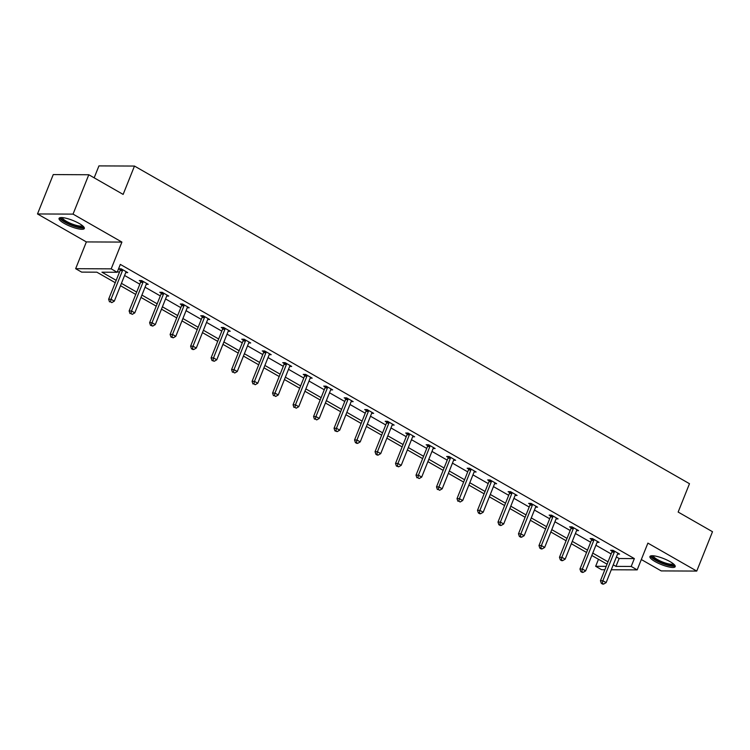 <?xml version="1.0" encoding="UTF-8"?>
<svg xmlns="http://www.w3.org/2000/svg" width="750" height="750" viewBox="0 0 750 750"><rect width="100%" height="100%" fill="white"/><g stroke="black" fill="none" stroke-linecap="round" stroke-linejoin="round"><path stroke-width="1.12" d="M79.181 223.472A13.612 3.206 21.8 0 1 84.328 228.488A13.612 3.206 21.8 0 1 76.903 228.516A13.612 3.206 21.8 0 1 64.2 223.397A13.612 3.206 21.8 0 1 59.053 218.381A13.612 3.206 21.8 0 1 66.487 218.353A13.612 3.206 21.8 0 1 79.181 223.472M670.059 561.628A13.612 3.206 21.8 0 1 675.197 566.653A13.612 3.206 21.8 0 1 667.772 566.681A13.612 3.206 21.8 0 1 655.069 561.562A13.612 3.206 21.8 0 1 649.922 556.547A13.612 3.206 21.8 0 1 657.356 556.519A13.612 3.206 21.8 0 1 670.059 561.628M641.316 559.528L661.209 570.909L696.75 571.078L647.888 543.113L637.181 569.878L611.278 569.766M88.791 174.75L73.041 214.116L37.5 213.956L53.25 174.581L88.791 174.75L123.141 194.409L134.475 166.059L689.484 483.703L678.15 512.053L712.5 531.712L696.75 571.078M604.847 569.728L601.641 569.719L595.659 566.297L606.206 566.344M598.472 559.266L595.659 566.297M115.247 282.703L96.862 272.184L81.638 272.109L75.656 268.688L111.197 268.856L117.178 272.278L101.953 272.203L116.184 280.35M37.5 213.956L86.363 241.922L75.656 268.688M94.162 177.825L98.934 165.9L134.475 166.059M146.222 284.325L148.238 284.334L141.675 280.575L139.275 280.566L140.738 281.4M187.209 307.781L189.225 307.791L182.653 304.031L180.253 304.022L181.725 304.856M228.197 331.238L230.213 331.247L223.641 327.488L221.241 327.478L222.713 328.312M269.184 354.694L271.2 354.703L264.628 350.944L262.228 350.934L263.7 351.769M310.162 378.15L312.178 378.159L305.616 374.4L303.216 374.391L304.678 375.225M351.15 401.606L353.166 401.616L346.603 397.856L344.194 397.847L345.666 398.681M392.137 425.062L394.153 425.072L387.581 421.312L385.181 421.303L386.653 422.137M433.125 448.519L435.141 448.528L428.569 444.769L426.169 444.759L427.641 445.594M474.113 471.975L476.119 471.984L469.556 468.225L467.156 468.216L468.619 469.05M515.091 495.431L517.106 495.441L510.544 491.681L508.134 491.672L509.606 492.506M556.078 518.888L558.094 518.897L551.522 515.138L549.122 515.128L550.594 515.972M597.066 542.344L599.081 542.353L592.509 538.594L590.109 538.584L591.581 539.428M117.516 271.434L119.334 272.475M124.575 275.475L139.828 284.203M145.069 287.203L160.322 295.931M165.562 298.931L180.816 307.669M186.056 310.669L201.309 319.397M206.55 322.397L221.803 331.125M227.044 334.125L242.297 342.853M247.538 345.853L262.781 354.581M268.031 357.581L283.275 366.309M288.516 369.309L303.769 378.038M309.009 381.038L324.262 389.766M329.503 392.766L344.756 401.494M349.997 404.494L365.25 413.222M370.491 416.222L385.744 424.95M390.984 427.95L406.238 436.678M411.478 439.678L426.731 448.406M431.972 451.406L447.216 460.134M452.466 463.134L467.709 471.863M472.95 474.862L488.203 483.591M493.444 486.591L508.697 495.319M513.938 498.319L529.191 507.047M534.431 510.047L549.684 518.775M554.925 521.775L570.178 530.503M575.419 533.503L590.672 542.231M595.913 545.231L611.156 553.959M616.406 556.959L619.125 558.516L634.35 558.591L120.328 264.403L117.178 272.278M617.559 554.072L619.575 554.081L613.003 550.322L610.603 550.312L612.075 551.156M576.572 530.616L578.587 530.625L572.016 526.866L569.616 526.856L571.087 527.7M535.584 507.159L537.6 507.169L531.028 503.409L528.628 503.4L530.1 504.234M494.597 483.703L496.613 483.713L490.05 479.953L487.65 479.944L489.113 480.778M453.619 460.247L455.634 460.256L449.062 456.497L446.663 456.488L448.134 457.322M412.631 436.791L414.647 436.8L408.075 433.041L405.675 433.031L407.147 433.866M371.644 413.334L373.659 413.344L367.087 409.584L364.688 409.575L366.159 410.409M330.656 389.878L332.672 389.887L326.109 386.128L323.7 386.119L325.172 386.953M289.678 366.422L291.684 366.431L285.122 362.672L282.722 362.662L284.184 363.497M248.691 342.966L250.706 342.975L244.134 339.216L241.734 339.206L243.206 340.041M207.703 319.509L209.719 319.519L203.147 315.759L200.747 315.75L202.219 316.584M166.716 296.053L168.731 296.062L162.169 292.303L159.759 292.294L161.231 293.128M125.738 272.597L127.744 272.606L121.181 268.847L118.781 268.828L120.244 269.672M634.35 558.591L631.2 566.456L637.181 569.878M86.363 241.922L121.912 242.081L73.041 214.116M121.912 242.081L111.197 268.856M613.256 564.834L615.975 566.391L631.2 566.456M121.434 283.35L136.678 292.078M141.919 295.078L157.172 303.806M162.413 306.806L177.666 315.534M182.906 318.534L198.159 327.262M203.4 330.262L218.653 338.991M223.894 341.991L239.147 350.719M244.388 353.719L259.641 362.447M264.881 365.447L280.125 374.175M285.375 377.175L300.619 385.903M305.859 388.903L321.112 397.631M326.353 400.631L341.606 409.359M346.847 412.359L362.1 421.097M367.341 424.097L382.594 432.825M387.834 435.825L403.087 444.553M408.328 447.553L423.581 456.281M428.822 459.281L444.066 468.009M449.316 471.009L464.559 479.738M469.809 482.737L485.053 491.466M490.294 494.466L505.547 503.194M510.788 506.194L526.041 514.922M531.281 517.922L546.534 526.65M551.775 529.65L567.028 538.378M572.269 541.378L587.522 550.106M592.762 553.106L608.016 561.834M607.069 564.188L591.816 555.459M586.575 552.459L571.331 543.731M566.081 540.731L550.837 531.994M545.597 529.003L530.344 520.266M525.103 517.266L509.85 508.538M504.609 505.538L489.356 496.809M484.116 493.809L468.863 485.081M463.622 482.081L448.369 473.353M443.128 470.353L427.875 461.625M422.634 458.625L407.391 449.897M402.141 446.897L386.897 438.169M381.656 435.169L366.403 426.441M361.163 423.441L345.909 414.713M340.669 411.713L325.416 402.984M320.175 399.984L304.922 391.256M299.681 388.256L284.428 379.528M279.188 376.528L263.934 367.8M258.694 364.8L243.441 356.072M238.2 353.072L222.956 344.344M217.706 341.344L202.463 332.616M197.222 329.616L181.969 320.887M176.728 317.887L161.475 309.159M156.234 306.159L140.981 297.431M135.741 294.431L120.488 285.703M619.125 558.516L615.975 566.391M614.316 552.084L611.916 552.066L600.45 580.734L602.85 580.744L614.316 552.084A1.744 1.453 90.3 0 0 614.456 551.438L614.475 551.166M602.297 583.35L601.341 583.341L602.653 584.1L603.609 584.1L602.297 583.35L602.85 580.744L606.141 582.619L617.597 553.959A1.744 1.453 90.3 0 1 617.934 553.425L618.103 553.237M611.916 552.066A1.744 1.453 90.3 0 0 612.056 551.428L612.112 550.322M600.45 580.734L601.341 583.341M603.609 584.1L606.141 582.619M593.822 540.356L591.422 540.337L579.956 569.006L582.366 569.016L593.822 540.356A1.744 1.453 90.3 0 0 593.962 539.709L593.981 539.438M581.803 571.622L580.847 571.613L582.159 572.372L583.125 572.372L581.803 571.622L582.366 569.016L585.647 570.891L597.112 542.231A1.744 1.453 90.3 0 1 597.441 541.697L597.609 541.509M591.422 540.337A1.744 1.453 90.3 0 0 591.562 539.7L591.619 538.594M579.956 569.006L580.847 571.613M583.125 572.372L585.647 570.891M573.328 528.628L570.928 528.609L559.472 557.278L561.872 557.288L573.328 528.628A1.744 1.453 90.3 0 0 573.469 527.981L573.488 527.709M561.319 559.894L560.353 559.884L561.666 560.644L562.631 560.644L561.319 559.894L561.872 557.288L565.153 559.163L576.619 530.503A1.744 1.453 90.3 0 1 576.947 529.969L577.116 529.781M570.928 528.609A1.744 1.453 90.3 0 0 571.069 527.972L571.134 526.866M559.472 557.278L560.353 559.884M562.631 560.644L565.153 559.163M674.053 564.441A11.775 2.775 21.8 0 1 673.987 564.75A11.775 2.775 21.8 0 1 661.884 562.847A11.775 2.775 21.8 0 1 652.144 555.928A11.775 2.775 21.8 0 1 652.284 555.731M653.212 555.778A10.903 2.569 -158.2 0 0 662.428 561.938A10.903 2.569 -158.2 0 0 673.35 563.831M650.522 556.003A13.528 3.178 -158.2 0 0 661.884 563.297A13.528 3.178 -158.2 0 0 675.141 565.847M83.184 226.275A11.775 2.775 21.8 0 1 83.119 226.584A11.775 2.775 21.8 0 1 71.016 224.681A11.775 2.775 21.8 0 1 61.275 217.762A11.775 2.775 21.8 0 1 61.416 217.566M62.344 217.613A10.903 2.569 -158.2 0 0 71.559 223.772A10.903 2.569 -158.2 0 0 82.481 225.666M59.653 217.838A13.528 3.178 -158.2 0 0 71.016 225.131A13.528 3.178 -158.2 0 0 84.272 227.681M552.844 516.9L550.434 516.881L538.978 545.541L541.378 545.559L552.844 516.9A1.744 1.453 90.3 0 0 552.975 516.253L552.994 515.981M540.825 548.166L539.859 548.156L541.172 548.916L542.137 548.916L540.825 548.166L541.378 545.559L544.659 547.434L556.125 518.775A1.744 1.453 90.3 0 1 556.453 518.241L556.622 518.053M550.434 516.881A1.744 1.453 90.3 0 0 550.575 516.244L550.641 515.138M538.978 545.541L539.859 548.156M542.137 548.916L544.659 547.434M532.35 505.172L529.941 505.153L518.484 533.812L520.884 533.831L532.35 505.172A1.744 1.453 90.3 0 0 532.491 504.525L532.5 504.253M520.331 536.438L519.366 536.428L520.678 537.188L521.644 537.188L520.331 536.438L520.884 533.831L524.166 535.706L535.631 507.047A1.744 1.453 90.3 0 1 535.959 506.512L536.128 506.325M529.941 505.153A1.744 1.453 90.3 0 0 530.081 504.516L530.147 503.409M518.484 533.812L519.366 536.428M521.644 537.188L524.166 535.706M511.856 493.444L509.456 493.425L497.991 522.084L500.391 522.103L511.856 493.444A1.744 1.453 90.3 0 0 511.997 492.797L512.006 492.525M499.837 524.709L498.872 524.7L500.194 525.459L501.15 525.459L499.837 524.709L500.391 522.103L503.672 523.978L515.138 495.319A1.744 1.453 90.3 0 1 515.466 494.784L515.634 494.597M509.456 493.425A1.744 1.453 90.3 0 0 509.597 492.787L509.653 491.681M497.991 522.084L498.872 524.7M501.15 525.459L503.672 523.978M491.363 481.716L488.962 481.697L477.497 510.356L479.897 510.375L491.363 481.716A1.744 1.453 90.3 0 0 491.503 481.069L491.512 480.797M479.344 512.981L478.387 512.972L479.7 513.731L480.656 513.731L479.344 512.981L479.897 510.375L483.178 512.25L494.644 483.591A1.744 1.453 90.3 0 1 494.972 483.056L495.15 482.869M488.962 481.697A1.744 1.453 90.3 0 0 489.103 481.059L489.159 479.944M477.497 510.356L478.387 512.972M480.656 513.731L483.178 512.25M470.869 469.988L468.469 469.969L457.003 498.628L459.403 498.647L470.869 469.988A1.744 1.453 90.3 0 0 471.009 469.341L471.028 469.069M458.85 501.253L460.162 502.003L458.85 501.253L459.403 498.647L462.694 500.522L474.15 471.863A1.744 1.453 90.3 0 1 474.488 471.328L474.656 471.141M468.469 469.969A1.744 1.453 90.3 0 0 468.609 469.331L468.666 468.216M457.003 498.628L457.894 501.244M460.162 502.003L462.694 500.522M450.375 458.25L447.975 458.241L436.509 486.9L438.909 486.919L450.375 458.25A1.744 1.453 90.3 0 0 450.516 457.613L450.534 457.341M438.356 489.525L439.669 490.275L438.356 489.525L438.909 486.919L442.2 488.794L453.656 460.134A1.744 1.453 90.3 0 1 453.994 459.6L454.163 459.413M447.975 458.241A1.744 1.453 90.3 0 0 448.116 457.603L448.172 456.488M436.509 486.9L437.4 489.516M439.669 490.275L442.2 488.794M429.881 446.522L427.481 446.512L416.016 475.172L418.416 475.191L429.881 446.522A1.744 1.453 90.3 0 0 430.022 445.884L430.041 445.613M417.863 477.797L419.184 478.547L417.863 477.797L418.416 475.191L421.706 477.066L433.172 448.406A1.744 1.453 90.3 0 1 433.5 447.872L433.669 447.684M427.481 446.512A1.744 1.453 90.3 0 0 427.622 445.875L427.678 444.759M416.016 475.172L416.906 477.787M419.184 478.547L421.706 477.066M409.387 434.794L406.988 434.784L395.522 463.444L397.931 463.463L409.387 434.794A1.744 1.453 90.3 0 0 409.528 434.156L409.547 433.884M397.378 466.069L396.412 466.059L398.691 466.819L397.378 466.069L397.931 463.463L401.212 465.338L412.678 436.678A1.744 1.453 90.3 0 1 413.006 436.144L413.175 435.956M406.988 434.784A1.744 1.453 90.3 0 0 407.128 434.147L407.194 433.031M395.522 463.444L396.412 466.059M398.691 466.819L401.212 465.338M388.894 423.066L386.494 423.056L375.038 451.716L377.438 451.734L388.894 423.066A1.744 1.453 90.3 0 0 389.034 422.428L389.053 422.156M376.884 454.341L375.919 454.331L377.231 455.081L378.197 455.091L376.884 454.341L377.438 451.734L380.719 453.609L392.184 424.95A1.744 1.453 90.3 0 1 392.512 424.416L392.681 424.228M386.494 423.056A1.744 1.453 90.3 0 0 386.634 422.419L386.7 421.303M375.038 451.716L375.919 454.331M378.197 455.091L380.719 453.609M368.409 411.337L366 411.328L354.544 439.988L356.944 440.006L368.409 411.337A1.744 1.453 90.3 0 0 368.55 410.7L368.559 410.428M356.391 442.613L355.425 442.603L356.737 443.353L357.703 443.363L356.391 442.613L356.944 440.006L360.225 441.881L371.691 413.222A1.744 1.453 90.3 0 1 372.019 412.688L372.188 412.5M366 411.328A1.744 1.453 90.3 0 0 366.141 410.691L366.206 409.575M354.544 439.988L355.425 442.603M357.703 443.363L360.225 441.881M347.916 399.609L345.516 399.6L334.05 428.259L336.45 428.278L347.916 399.609A1.744 1.453 90.3 0 0 348.056 398.972L348.066 398.7M335.897 430.884L334.931 430.875L337.209 431.634L335.897 430.884L336.45 428.278L339.731 430.153L351.197 401.494A1.744 1.453 90.3 0 1 351.525 400.959L351.694 400.772M345.516 399.6A1.744 1.453 90.3 0 0 345.656 398.962L345.712 397.847M334.05 428.259L334.931 430.875M337.209 431.634L339.731 430.153M327.422 387.881L325.022 387.872L313.556 416.531L315.956 416.55L327.422 387.881A1.744 1.453 90.3 0 0 327.562 387.244L327.572 386.972M315.403 419.156L316.716 419.906L315.403 419.156L315.956 416.55L319.237 418.425L330.703 389.766A1.744 1.453 90.3 0 1 331.031 389.231L331.2 389.044M325.022 387.872A1.744 1.453 90.3 0 0 325.162 387.234L325.219 386.119M313.556 416.531L314.447 419.147M316.716 419.906L319.237 418.425M306.928 376.153L304.528 376.144L293.062 404.803L295.463 404.812L306.928 376.153A1.744 1.453 90.3 0 0 307.069 375.516L307.078 375.244M294.909 407.428L296.222 408.178L294.909 407.428L295.463 404.812L298.744 406.697L310.209 378.038A1.744 1.453 90.3 0 1 310.538 377.503L310.716 377.316M304.528 376.144A1.744 1.453 90.3 0 0 304.669 375.506L304.725 374.391M293.062 404.803L293.953 407.419M296.222 408.178L298.744 406.697M286.434 364.425L284.034 364.416L272.569 393.075L274.969 393.084L286.434 364.425A1.744 1.453 90.3 0 0 286.575 363.788L286.594 363.506M274.416 395.7L275.728 396.45L274.416 395.7L274.969 393.084L278.259 394.969L289.716 366.309A1.744 1.453 90.3 0 1 290.053 365.775L290.222 365.587M284.034 364.416A1.744 1.453 90.3 0 0 284.175 363.778L284.231 362.662M272.569 393.075L273.459 395.691M275.728 396.45L278.259 394.969M265.941 352.697L263.541 352.688L252.075 381.347L254.475 381.356L265.941 352.697A1.744 1.453 90.3 0 0 266.081 352.059L266.1 351.778M253.922 383.972L255.234 384.722L253.922 383.972L254.475 381.356L257.766 383.241L269.222 354.581A1.744 1.453 90.3 0 1 269.559 354.047L269.728 353.859M263.541 352.688A1.744 1.453 90.3 0 0 263.681 352.05L263.738 350.934M252.075 381.347L252.966 383.962M255.234 384.722L257.766 383.241M245.447 340.969L243.047 340.959L231.581 369.619L233.991 369.628L245.447 340.969A1.744 1.453 90.3 0 0 245.587 340.331L245.606 340.05M233.428 372.244L234.75 372.994L233.428 372.244L233.991 369.628L237.272 371.512L248.737 342.853A1.744 1.453 90.3 0 1 249.066 342.319L249.234 342.131M243.047 340.959A1.744 1.453 90.3 0 0 243.187 340.322L243.244 339.206M231.581 369.619L232.472 372.234M234.75 372.994L237.272 371.512M224.953 329.241L222.553 329.231L211.097 357.891L213.497 357.9L224.953 329.241A1.744 1.453 90.3 0 0 225.094 328.603L225.113 328.322M212.944 360.516L211.978 360.506L214.256 361.266L212.944 360.516L213.497 357.9L216.778 359.784L228.244 331.125A1.744 1.453 90.3 0 1 228.572 330.591L228.741 330.403M222.553 329.231A1.744 1.453 90.3 0 0 222.694 328.594L222.759 327.478M211.097 357.891L211.978 360.506M214.256 361.266L216.778 359.784M204.469 317.512L202.059 317.503L190.603 346.163L193.003 346.172L204.469 317.512A1.744 1.453 90.3 0 0 204.6 316.875L204.619 316.594M192.45 348.788L191.484 348.778L192.797 349.528L193.763 349.537L192.45 348.788L193.003 346.172L196.284 348.056L207.75 319.397A1.744 1.453 90.3 0 1 208.078 318.863L208.247 318.675M202.059 317.503A1.744 1.453 90.3 0 0 202.2 316.866L202.266 315.75M190.603 346.163L191.484 348.778M193.763 349.537L196.284 348.056M183.975 305.784L181.575 305.775L170.109 334.434L172.509 334.444L183.975 305.784A1.744 1.453 90.3 0 0 184.116 305.147L184.125 304.866M171.956 337.059L170.991 337.05L173.269 337.809L171.956 337.059L172.509 334.444L175.791 336.328L187.256 307.669A1.744 1.453 90.3 0 1 187.584 307.134L187.753 306.947M181.575 305.775A1.744 1.453 90.3 0 0 181.706 305.138L181.772 304.022M170.109 334.434L170.991 337.05M173.269 337.809L175.791 336.328M163.481 294.056L161.081 294.047L149.616 322.706L152.016 322.716L163.481 294.056A1.744 1.453 90.3 0 0 163.622 293.419L163.631 293.137M151.463 325.331L150.497 325.322L152.775 326.081L151.463 325.331L152.016 322.716L155.297 324.6L166.762 295.941A1.744 1.453 90.3 0 1 167.091 295.406L167.259 295.219M161.081 294.047A1.744 1.453 90.3 0 0 161.222 293.409L161.278 292.294M149.616 322.706L150.497 325.322M152.775 326.081L155.297 324.6M142.988 282.328L140.588 282.319L129.122 310.978L131.522 310.988L142.988 282.328A1.744 1.453 90.3 0 0 143.128 281.691L143.138 281.409M130.969 313.603L132.281 314.353L130.969 313.603L131.522 310.988L134.803 312.872L146.269 284.213A1.744 1.453 90.3 0 1 146.597 283.678L146.775 283.491M140.588 282.319A1.744 1.453 90.3 0 0 140.728 281.681L140.784 280.566M129.122 310.978L130.013 313.594M132.281 314.353L134.803 312.872M122.494 270.6L120.094 270.591L108.628 299.25L111.028 299.259L122.494 270.6A1.744 1.453 90.3 0 0 122.634 269.962L122.653 269.681M110.475 301.875L111.787 302.625L110.475 301.875L111.028 299.259L114.319 301.144L125.775 272.484A1.744 1.453 90.3 0 1 126.113 271.95L126.281 271.762M120.094 270.591A1.744 1.453 90.3 0 0 120.234 269.953L120.291 268.837M108.628 299.25L109.519 301.866M111.787 302.625L114.319 301.144M614.456 551.438L612.056 551.428M593.962 539.709L591.562 539.7M573.469 527.981L571.069 527.972M552.975 516.253L550.575 516.244M532.491 504.525L530.081 504.516M511.997 492.797L509.597 492.787M491.503 481.069L489.103 481.059M471.009 469.341L468.609 469.331M450.516 457.613L448.116 457.603M430.022 445.884L427.622 445.875M409.528 434.156L407.128 434.147M389.034 422.428L386.634 422.419M368.55 410.7L366.141 410.691M348.056 398.972L345.656 398.962M327.562 387.244L325.162 387.234M307.069 375.516L304.669 375.506M286.575 363.788L284.175 363.778M266.081 352.059L263.681 352.05M245.587 340.331L243.187 340.322M225.094 328.603L222.694 328.594M204.6 316.875L202.2 316.866M184.116 305.147L181.706 305.138M163.622 293.419L161.222 293.409M143.128 281.691L140.728 281.681M122.634 269.962L120.234 269.953"/></g></svg>
